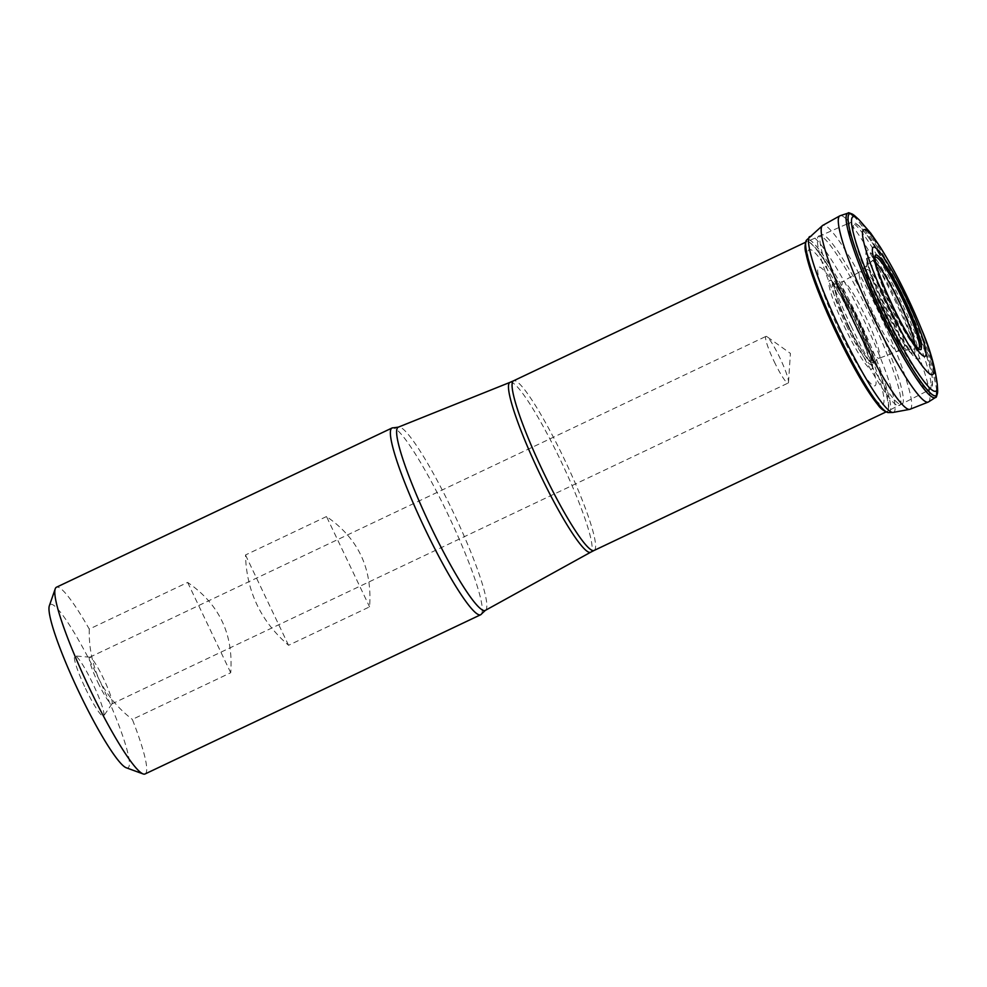<?xml version="1.0" encoding="UTF-8"?>
<svg xmlns="http://www.w3.org/2000/svg" width="987" height="987" viewBox="0 0 987 987"><rect width="100%" height="100%" fill="white"/><g stroke="black" fill="none" stroke-linecap="round" stroke-linejoin="round"><path stroke-width="0.74" stroke-dasharray="4.93 3.7" d="M875 257.385A50.571 6.601 64.6 0 1 875.099 257.286A50.547 6.601 64.6 0 0 874.963 257.434A50.571 6.601 64.6 0 0 891.397 306.352A50.571 6.601 64.6 0 0 918.243 348.584A50.547 6.601 64.6 0 0 918.391 348.571A50.571 6.601 64.6 0 1 918.268 348.584M875.629 262.295A48.647 6.354 64.6 0 0 872.163 260.839L874.963 257.434A50.547 6.601 64.6 0 0 891.347 306.365A50.547 6.601 64.6 0 0 918.181 348.584M847.265 327.19A44.908 5.86 -115.4 0 1 835.224 284.355A44.908 5.86 -115.4 0 1 835.372 284.478A44.908 5.86 -115.4 0 1 857.555 321.528A44.908 5.86 -115.4 0 1 872.212 362.143A44.908 5.86 -115.4 0 1 872.224 362.34A44.908 5.86 -115.4 0 1 847.265 327.19M847.241 327.203A44.958 5.873 -115.4 0 1 835.187 284.318A44.958 5.873 -115.4 0 1 835.335 284.453A44.958 5.873 -115.4 0 1 857.543 321.528A44.958 5.873 -115.4 0 1 872.212 362.192A44.958 5.873 -115.4 0 1 872.224 362.389A44.958 5.873 -115.4 0 1 847.241 327.203M936.675 390.507C934.356 368.854 914.11 321.737 902.76 298.296C891.829 275.052 869.029 231.637 854.174 216.609M850.3 213.599L848.154 213.093M936.614 395.355A102.056 13.325 64.6 0 1 935.627 397.366L936.564 395.405M936.712 390.445A102.056 13.325 64.6 0 0 902.809 298.284A102.056 13.325 64.6 0 0 854.248 216.622M937.65 390.803A100.736 13.152 64.6 0 0 904.746 299.135A100.736 13.152 64.6 0 0 854.557 215.672M481.496 613.963A103.351 13.485 64.6 0 0 448.53 515.596A103.351 13.485 64.6 0 0 393.184 427.84M145.052 773.968A103.351 13.485 64.6 0 0 132.344 719.412L230.711 672.739C233.561 634.172 219.2 604.069 187.629 582.429L89.274 629.101A103.351 13.485 64.6 0 0 56.456 587.228M326.5 516.546L245.492 554.978C246.442 591.151 260.79 621.255 288.562 645.288L369.57 606.857C372.432 568.29 358.071 538.186 326.5 516.546L369.57 606.857M89.274 629.101C88.781 646.596 92.112 663.486 99.231 679.747A90.434 11.807 64.6 0 0 49.35 605.759M126.2 767.75A90.434 11.807 64.6 0 0 99.231 679.747C107.336 695.477 118.378 708.691 132.344 719.412M85.474 688.42A33.299 4.343 64.6 0 0 103.709 715.945A33.299 4.343 64.6 0 0 93.111 684.225A33.299 4.343 64.6 0 0 75.246 655.948A33.299 4.343 64.6 0 0 85.474 688.42M97.886 682.412A25.835 3.368 64.6 0 0 111.827 703.941A25.835 3.368 64.6 0 0 112.024 703.768A25.835 3.368 64.6 0 0 103.795 679.155A25.835 3.368 64.6 0 0 89.94 657.206A25.835 3.368 64.6 0 0 89.681 657.256A25.835 3.368 64.6 0 0 97.886 682.412M774.166 361.538A25.835 3.368 64.6 0 0 788.107 383.067A25.835 3.368 64.6 0 0 788.514 382.129A25.835 3.368 64.6 0 0 779.903 357.911A25.835 3.368 64.6 0 0 766.948 336.666A25.835 3.368 64.6 0 0 765.961 336.382A25.835 3.368 64.6 0 0 774.166 361.538M230.711 672.739L187.629 582.429M288.562 645.288L245.492 554.978M875.666 262.468C880.046 277.816 885.623 292.288 892.408 305.896C898.54 319.332 905.98 332.323 914.764 344.845M875.543 261.851A52.175 6.81 64.6 0 0 892.408 305.896A52.175 6.81 64.6 0 0 915.159 345.339M918.243 348.584L897.43 351.273L879.207 358.281L872.175 363.093L872.212 362.192L872.804 368.657L863.403 342.501L841.603 297.469L830.696 279.901L832.695 282.011A49.103 6.403 -115.4 0 1 856.445 322.058A49.103 6.403 -115.4 0 1 872.434 365.77A49.103 6.403 -115.4 0 1 845.193 328.239A49.103 6.403 -115.4 0 1 832.695 282.011L835.199 283.948A43.564 5.688 64.6 0 0 848.82 326.426A43.564 5.688 64.6 0 0 872.52 362.611A43.564 5.688 64.6 0 0 858.505 320.319A43.564 5.688 64.6 0 0 835.199 283.948L835.236 283.948C839.629 283.738 853.348 308.931 858.554 320.294C864.168 331.583 875.555 359.243 872.545 362.587C868.942 364.931 854.187 338.122 848.869 326.401C843.034 314.804 831.054 285.268 835.236 283.948L842.787 281.505A42.49 5.552 -115.4 0 1 865.722 316.913A42.49 5.552 -115.4 0 1 879.207 358.281A42.49 5.552 -115.4 0 1 856.272 322.872A42.49 5.552 -115.4 0 1 842.787 281.505L859.739 271.82A43.971 5.737 64.6 0 0 873.791 314.582A43.971 5.737 64.6 0 0 897.43 351.273A43.971 5.737 64.6 0 0 883.871 309.042A43.971 5.737 64.6 0 0 859.739 271.82L872.163 260.839A48.647 6.354 64.6 0 0 887.893 307.969A48.647 6.354 64.6 0 0 913.802 348.596A48.647 6.354 64.6 0 0 914.875 344.994M839.604 331.188A65.673 8.575 -115.4 0 1 826.07 272.955A65.673 8.575 -115.4 0 1 875.025 375.603A65.673 8.575 -115.4 0 1 839.604 331.188M836.371 333.063A85.709 11.19 64.6 0 0 882.797 404.411A85.709 11.19 64.6 0 0 855.433 321.046A85.709 11.19 64.6 0 0 809.007 249.699A85.709 11.19 64.6 0 0 836.371 333.063M806.169 254.251C797.212 211.181 843.7 287.562 857.358 319.985C874.198 351.273 905.301 438.709 877.159 403.88M877.764 404.608A94.036 12.276 64.6 0 0 857.37 319.973A94.036 12.276 64.6 0 0 805.984 253.326M888.325 412.566A95.616 12.486 64.6 0 0 859.381 320.652A95.616 12.486 64.6 0 0 806.502 240.112M888.374 412.566A95.64 12.486 64.6 0 0 859.43 320.639A95.64 12.486 64.6 0 0 806.539 240.063M892.902 412.455A97.442 12.72 64.6 0 0 863.304 318.789A97.442 12.72 64.6 0 0 809.488 236.633M909.854 409.334A101.772 13.287 64.6 0 0 878.442 311.621A101.772 13.287 64.6 0 0 822.615 225.468M928.298 402.054A103.08 13.46 64.6 0 0 929.89 395.454M929.89 395.368A103.08 13.46 64.6 0 0 929.544 392.394M929.544 392.32A103.08 13.46 64.6 0 0 895.591 301.689A103.08 13.46 64.6 0 0 848.24 220.989M848.203 220.94A103.08 13.46 64.6 0 0 846.106 218.793M846.044 218.744A103.08 13.46 64.6 0 0 839.925 215.795M937.638 390.272A100.686 13.139 64.6 0 0 904.758 299.123A100.686 13.139 64.6 0 0 854.952 216.005M937.317 384.72A96.578 12.609 64.6 0 0 905.856 298.605A96.578 12.609 64.6 0 0 859.06 219.768M485.308 610.41A101.439 13.238 64.6 0 0 453.008 511.698A101.439 13.238 64.6 0 0 398.353 427.137M879.836 311.584A36.371 4.75 64.6 0 0 899.453 336.197A36.371 4.75 64.6 0 0 872.335 279.333A36.371 4.75 64.6 0 0 879.836 311.584M880.663 311.3A42.836 5.589 -115.4 0 1 866.401 271.166A42.836 5.589 -115.4 0 1 890.484 305.908A42.836 5.589 -115.4 0 1 902.155 346.523A42.836 5.589 -115.4 0 1 880.663 311.3M896.986 301.886A53.656 7.008 64.6 0 0 867.191 259.125A53.656 7.008 64.6 0 0 885.055 309.412A53.656 7.008 64.6 0 0 911.976 353.531A53.656 7.008 64.6 0 0 896.986 301.886M899.243 300.702A60.034 7.834 -115.4 0 1 911.618 353.938A60.034 7.834 -115.4 0 1 866.857 260.087A60.034 7.834 -115.4 0 1 899.243 300.702M848.919 225.628A92.47 12.066 -115.4 0 1 850.399 222.569L855.013 222.828L859.887 226.554C863.958 230.699 868.93 237.46 874.803 246.824C883.76 261.185 893.05 278.433 902.686 298.555A89.225 11.647 64.6 0 0 854.52 238.225A89.225 11.647 64.6 0 0 921.044 377.7A89.225 11.647 64.6 0 0 902.661 298.58C912.259 318.715 919.909 336.986 925.633 353.383C929.594 364.82 931.913 373.617 932.592 379.785L932.394 385.917L929.668 389.655A92.47 12.066 -115.4 0 1 926.374 388.878M851.189 326.179A93.839 12.251 64.6 0 0 901.908 404.349A93.839 12.251 64.6 0 0 872.681 314.347A93.839 12.251 64.6 0 0 821.455 234.783A93.839 12.251 64.6 0 0 851.189 326.179M907.571 364.585A92.47 12.066 -115.4 0 1 879.688 312.632A92.47 12.066 -115.4 0 1 855.84 255.547M854.828 252.536A92.47 12.066 -115.4 0 1 848.906 225.752M846.698 224.123L850.399 222.569A92.47 12.066 -115.4 0 1 900.255 299.666A92.47 12.066 -115.4 0 1 929.668 389.655L927.891 390.605M926.262 388.804A92.47 12.066 -115.4 0 1 909.261 367.275M594.075 550.475A93.901 12.251 64.6 0 0 564.897 460.374A93.901 12.251 64.6 0 0 513.573 380.797M848.684 327.363A93.901 12.251 -115.4 0 1 818.865 235.942A93.901 12.251 -115.4 0 1 869.559 314.199A93.901 12.251 -115.4 0 1 899.367 405.62A93.901 12.251 -115.4 0 1 848.684 327.363M510.082 382.327A94.024 12.276 -115.4 0 1 560.752 460.719A94.024 12.276 -115.4 0 1 590.682 552.214M806.367 255.164C814.102 291.757 853.138 374.011 876.567 403.14M89.94 657.206L75.246 655.948M112.024 703.768L103.709 715.945M111.827 703.941L788.107 383.067M89.681 657.256L765.961 336.382M788.514 382.129L790.402 353.383L766.948 336.666M902.155 346.523L912.148 353.667L899.145 334.383L877.036 289.006L869.781 269.537L867.191 258.915L866.401 271.166C865.735 277.606 870.189 291.103 879.738 311.658C889.423 331.472 896.899 343.094 902.155 346.523M846.649 224.148L805.441 242.321M927.854 390.618L926.127 391.531M926.077 391.555L885.944 411.986"/><path stroke-width="1.48" d="M918.403 348.571A50.571 6.601 64.6 0 0 902.982 299.974A50.571 6.601 64.6 0 0 875.099 257.286A50.547 6.601 64.6 0 1 902.932 299.999A50.547 6.601 64.6 0 1 918.391 348.571M854.174 216.609L850.3 213.599M848.154 213.093L848.104 213.106C838.345 216.301 866.413 285.453 880.071 312.62C892.532 340.071 927.064 402.819 935.553 397.428L935.59 397.391A102.056 13.325 64.6 0 1 880.12 312.595A102.056 13.325 64.6 0 1 848.154 213.093M936.564 395.405L936.675 390.507M936.614 395.355A102.056 13.325 64.6 0 0 936.712 390.445M854.248 216.622A102.056 13.325 64.6 0 0 848.191 213.081C848.141 212.168 850.263 213.032 854.557 215.672A100.736 13.152 64.6 0 0 881.662 311.843A100.736 13.152 64.6 0 0 937.65 390.803C936.971 395.799 936.305 397.983 935.627 397.366M424.854 528.625A103.351 13.485 64.6 0 0 480.644 614.753A103.351 13.485 64.6 0 0 481.496 613.963L485.308 610.41A101.439 13.238 64.6 0 1 430.455 525.935A101.439 13.238 64.6 0 1 398.353 427.137L393.184 427.84A103.351 13.485 64.6 0 0 392.036 428A103.351 13.485 64.6 0 0 424.854 528.625M392.036 428L56.456 587.228A103.351 13.485 64.6 0 0 55.235 588.795A103.351 13.485 64.6 0 0 89.262 687.853A103.351 13.485 64.6 0 0 143.066 773.919A103.351 13.485 64.6 0 0 145.052 773.968L480.644 614.753M55.235 588.795L49.35 605.759A90.434 11.807 64.6 0 0 78.516 691.147A90.434 11.807 64.6 0 0 126.2 767.75L143.066 773.919M914.764 344.845L914.801 344.907C930.803 365.042 913.493 316.124 904.03 298.567C896.381 280.37 870.3 237.707 875.654 262.394L875.666 262.468M905.93 297.519A60.392 7.884 64.6 0 0 873.224 247.256A60.392 7.884 64.6 0 0 892.507 305.995A60.392 7.884 64.6 0 0 925.214 356.258A60.392 7.884 64.6 0 0 905.93 297.519M915.159 345.339A52.175 6.81 64.6 0 0 915.467 345.721A52.175 6.81 64.6 0 0 904.006 298.58A52.175 6.81 64.6 0 0 875.444 261.37A52.175 6.81 64.6 0 0 875.543 261.851M914.875 344.994A48.647 6.354 64.6 0 0 899.046 301.837A48.647 6.354 64.6 0 0 875.629 262.295M877.159 403.88L876.579 403.152C862.552 385.226 845.699 352.655 836.458 333.174C826.958 313.385 811.561 278.149 806.367 255.164L806.169 254.251M806.502 240.112A95.616 12.486 64.6 0 0 806.478 240.149C804.763 244.542 804.602 248.934 805.984 253.326A94.036 12.276 64.6 0 0 836.47 333.162A94.036 12.276 64.6 0 0 877.764 404.608L876.579 403.152M822.615 225.468A101.772 13.287 64.6 0 0 855.124 324.452A101.772 13.287 64.6 0 0 909.854 409.334L928.298 402.054A103.08 13.46 64.6 0 1 872.668 316.148A103.08 13.46 64.6 0 1 839.925 215.795L822.615 225.468L806.478 240.149A95.616 12.486 64.6 0 0 837.482 332.718A95.616 12.486 64.6 0 0 888.275 412.566A95.616 12.486 64.6 0 0 888.325 412.566C883.797 411.11 880.281 408.458 877.764 404.608M806.539 240.063A95.64 12.486 64.6 0 0 837.519 332.693A95.64 12.486 64.6 0 0 888.374 412.566L888.275 412.566M809.488 236.633A97.442 12.72 64.6 0 0 840.986 331.077A97.442 12.72 64.6 0 0 892.902 412.455L888.374 412.566M859.06 219.768L854.952 216.005A100.686 13.139 64.6 0 0 881.687 311.818A100.686 13.139 64.6 0 0 937.638 390.272L937.317 384.72C935.059 366.769 929.779 348.214 921.451 329.041C908.99 298.58 895.246 271.215 880.207 246.972L870.768 233.216L859.06 219.768A96.578 12.609 64.6 0 0 883.735 310.782A96.578 12.609 64.6 0 0 937.317 384.72M889.312 307.858A80.194 10.462 64.6 0 0 932.579 362.093A80.194 10.462 64.6 0 0 872.792 236.744A80.194 10.462 64.6 0 0 889.312 307.858M855.84 255.547A92.47 12.066 -115.4 0 1 854.828 252.536M909.261 367.275A92.47 12.066 -115.4 0 1 907.571 364.585M805.441 242.321L513.573 380.797A93.901 12.251 64.6 0 0 543.393 472.218A93.901 12.251 64.6 0 0 594.075 550.475L885.944 411.986M485.308 610.41L590.682 552.214A94.024 12.276 -115.4 0 1 539.84 473.908A94.024 12.276 -115.4 0 1 510.082 382.327L398.353 427.137M918.243 348.584L910.717 339.059L904.425 328.535C892.038 307.278 877.036 271.055 875.654 262.394L874.976 257.41M805.984 253.326L806.367 255.164M909.854 409.334L892.902 412.455M839.925 215.795L848.092 213.106M928.298 402.054L935.553 397.428M590.682 552.214L594.075 550.475M513.573 380.797L510.082 382.327"/></g></svg>
